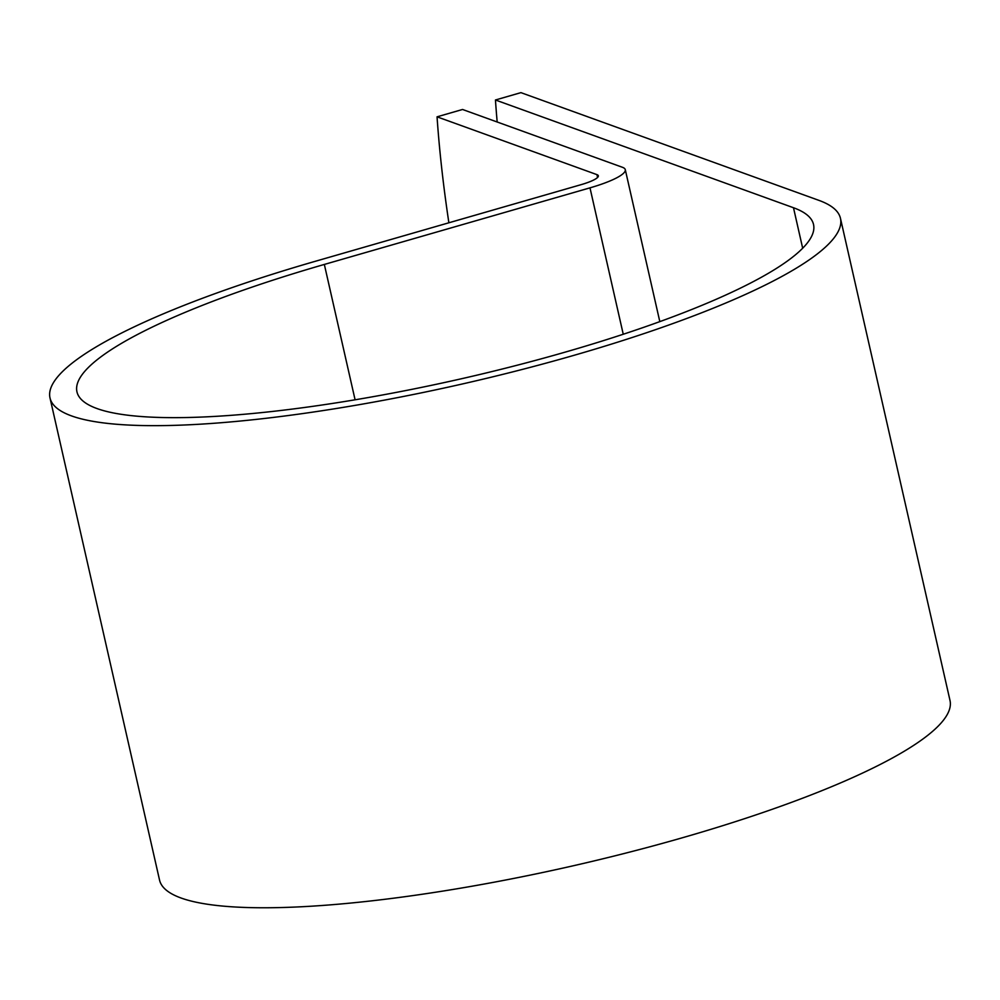 <?xml version="1.0" encoding="UTF-8"?>
<svg xmlns="http://www.w3.org/2000/svg" width="1000" height="1000" viewBox="0 0 1000 1000"><rect width="100%" height="100%" fill="white"/><g stroke="black" fill="none" stroke-linecap="round" stroke-linejoin="round"><path stroke-width="1.5" d="M448.875 222.787A575.712 161.887 -106.1 0 1 437.05 116.825L462.537 109.475L622.425 167.288A53.888 10.337 167.2 0 1 625.288 169.675A53.888 10.337 167.2 0 1 589.987 187.85L324.338 264.438A377.675 72.438 -12.8 0 0 76.95 391.812A377.675 72.438 -12.8 0 0 461.287 378.787A377.675 72.438 -12.8 0 0 813.525 224.475A377.675 72.438 -12.8 0 0 793.487 207.738L495.45 99.987A575.712 161.887 -106.1 0 0 497.175 122M437.05 116.825L596.95 174.638A26.25 5.038 167.2 0 1 598.337 175.8A26.25 5.038 167.2 0 1 581.138 184.65L315.5 261.238A405.3 77.737 -12.8 0 0 50 397.938A405.3 77.737 -12.8 0 0 462.463 383.95A405.3 77.737 -12.8 0 0 840.462 218.35A405.3 77.737 -12.8 0 0 818.962 200.387L520.925 92.638L495.45 99.987M50 397.938L159.537 880.05A405.3 77.737 -12.8 0 0 571.987 866.062A405.3 77.737 -12.8 0 0 950 700.462L840.462 218.35M793.487 207.738L802.675 248.225M596.95 174.638L597.587 177.45M324.338 264.438L355.087 399.8M589.987 187.85L623.25 334.25M625.288 169.675L659.812 321.625"/></g></svg>
